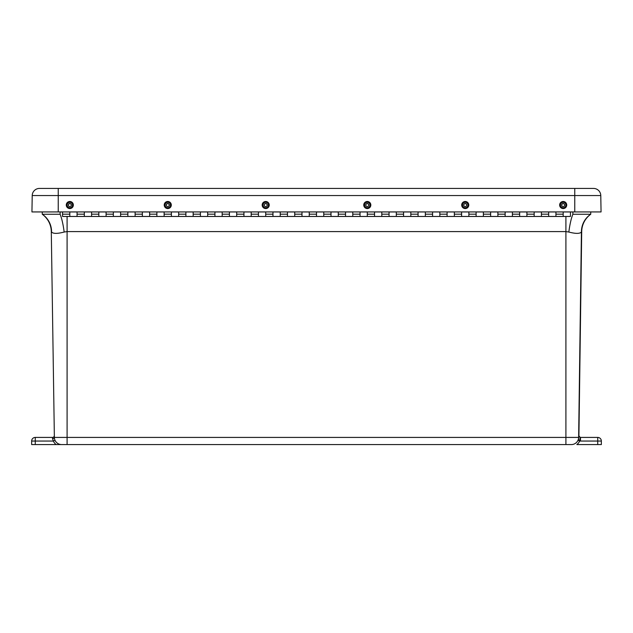 <?xml version="1.0" encoding="UTF-8"?>
<svg xmlns="http://www.w3.org/2000/svg" width="633" height="633" viewBox="0 0 633 633"><rect width="100%" height="100%" fill="white"/><g stroke="black" fill="none" stroke-linecap="round" stroke-linejoin="round"><path stroke-width="0.95" d="M590.779 211.936L590.739 214.255A21.767 21.767 0 0 0 581.703 231.583L578.91 436.517M42.221 211.936L42.261 214.255A21.767 21.767 0 0 1 51.297 231.583L54.367 437.419A1.828 1.203 -0.9 0 1 52.539 438.653L53.346 441.051L55.008 440.299M580.216 437.403L578.657 435.567L578.736 437.427A3.624 2.485 -19 0 0 578.76 436.192L580.216 437.403A1.828 1.828 0 0 0 580.485 437.419A1.828 1.828 0 0 1 580.216 437.403L579.686 440.987L579.013 440.916M578.728 436.105L578.736 437.427C578.459 440.18 578.776 441.375 579.686 440.987A9.084 9.084 0 0 1 576.845 444.572L601.35 444.572L601.35 441.051L597.726 441.051L597.726 437.419L580.485 437.419L580.485 441.051L597.726 441.051L597.726 444.572M52.539 438.653L52.515 437.419A1.828 1.828 0 0 0 54.343 435.567A1.828 1.828 0 0 1 52.515 437.419A1.828 1.828 0 0 0 54.343 435.567L54.367 437.419L54.343 435.567A1.828 1.828 0 0 1 52.515 437.419L35.274 437.419A3.624 3.624 0 0 0 31.65 441.051A3.624 3.624 0 0 1 35.274 437.419L35.274 441.051L31.65 441.051L31.65 444.572L571.377 444.572A7.256 7.256 0 0 0 578.633 437.419A7.256 7.256 0 0 1 571.377 444.572M51.582 232.042A21.767 21.213 123.7 0 0 42.261 214.255A21.767 21.767 0 0 1 51.297 231.583L51.582 232.042C53.219 233.806 57.413 233.806 64.162 232.042L67.09 231.583L67.09 444.572L56.155 444.572A9.084 9.084 0 0 1 53.346 441.051L35.274 441.051L35.274 444.572M601.35 441.051A3.624 3.624 0 0 0 597.726 437.419M67.09 216.462L67.09 231.583L565.91 231.583L568.838 232.042C575.595 233.806 579.788 233.806 581.418 232.042L578.633 437.419L54.367 437.419L51.297 231.583A21.767 21.767 0 0 0 42.261 214.255L60.127 214.255A21.767 4.043 82.8 0 1 64.162 232.042M568.838 232.042A21.767 4.043 97.2 0 1 572.873 214.255L590.739 214.255A21.767 21.767 0 0 0 581.703 231.583A21.767 21.767 0 0 1 590.739 214.255A21.767 21.213 56.3 0 0 581.418 232.042M61.623 444.572A7.256 7.256 0 0 1 54.367 437.419A7.256 7.256 0 0 0 61.623 444.572M601.057 211.936L600.78 195.557A7.256 7.256 0 0 0 593.525 188.428A7.256 7.256 0 0 1 600.78 195.557L601.057 211.936L31.943 211.936L32.22 195.557A7.256 7.256 0 0 1 39.475 188.428L58.236 188.428L39.475 188.428M574.764 188.428L58.236 188.428L58.236 195.557L574.764 195.557L574.764 188.428L593.525 188.428L574.764 188.428M62.556 211.936L62.556 216.462L69.812 216.462L69.812 211.936M222.175 211.936L222.175 216.462L222.175 211.96L214.927 211.96L214.927 216.462L214.927 211.936M236.687 211.936L236.687 216.462L236.687 211.96L229.431 211.96L229.431 216.462L229.431 211.936M251.198 211.936L251.198 216.462L251.198 211.96L243.942 211.96L243.942 216.462L243.942 211.936M265.71 211.936L265.71 216.462L265.71 211.96L258.454 211.96L258.454 216.462L258.454 211.936M280.221 211.936L280.221 216.462L280.221 211.96L272.965 211.96L272.965 216.462L272.965 211.936M294.733 211.936L294.733 216.462L294.733 211.96L287.477 211.96L287.477 216.462L287.477 211.936M309.244 211.936L309.244 216.462L309.244 211.96L301.988 211.96L301.988 216.462L301.988 211.936M323.756 211.936L323.756 216.462L323.756 211.96L316.5 211.96L316.5 216.462L316.5 211.936M338.267 211.936L338.267 216.462L338.267 211.96L331.012 211.96L331.012 216.462L331.012 211.936M352.779 211.936L352.779 216.462L352.779 211.96L345.523 211.96L345.523 216.462L345.523 211.936M367.29 211.936L367.29 216.462L367.29 211.96L360.035 211.96L360.035 216.462L360.035 211.936M381.802 211.936L381.802 216.462L381.802 211.96L374.546 211.96L374.546 216.462L374.546 211.936M396.313 211.936L396.313 216.462L396.313 211.96L389.058 211.96L389.058 216.462L389.058 211.936M410.825 211.936L410.825 216.462L410.825 211.96L403.569 211.96L403.569 216.462L403.569 211.936M425.329 211.936L425.329 216.462L425.329 211.96L418.073 211.96L418.073 216.462L418.073 211.936M439.84 211.936L439.84 216.462L439.84 211.96L432.584 211.96L432.584 216.462L432.584 211.936M454.352 211.936L454.352 216.462L454.352 211.96L447.096 211.96L447.096 216.462L447.096 211.936M468.863 211.936L468.863 216.462L468.863 211.96L461.607 211.96L461.607 216.462L461.607 211.936M483.375 211.936L483.375 216.462L483.375 211.96L476.119 211.96L476.119 216.462L476.119 211.936M497.886 211.936L497.886 216.462L497.886 211.96L490.63 211.96L490.63 216.462L490.63 211.936M512.398 211.936L512.398 216.462L512.398 211.96L505.142 211.96L505.142 216.462L505.142 211.936M526.909 211.936L526.909 216.462L526.909 211.96L519.653 211.96L519.653 216.462L519.653 211.936M541.421 211.936L541.421 216.462L541.421 211.96L534.165 211.96L534.165 216.462L534.165 211.936M555.932 211.936L555.932 216.462L555.932 211.96L548.676 211.96L548.676 216.462L548.676 211.936M207.671 211.936L207.671 216.462L570.444 216.462L570.444 211.96L563.188 211.96L563.188 216.462L563.188 211.936M77.068 211.936L77.068 216.462L77.068 211.96L69.812 211.96L69.812 216.462L84.324 216.462L84.324 211.936M91.579 211.936L91.579 216.462L91.579 211.96L84.324 211.96L84.324 216.462L98.835 216.462L98.835 211.936M106.091 211.936L106.091 216.462L106.091 211.96L98.835 211.96L98.835 216.462L113.347 216.462L113.347 211.936M120.602 211.936L120.602 216.462L120.602 211.96L113.347 211.96L113.347 216.462L127.858 216.462L127.858 211.936M135.114 211.936L135.114 216.462L135.114 211.96L127.858 211.96L127.858 216.462L142.37 216.462L142.37 211.936M149.625 211.936L149.625 216.462L149.625 211.96L142.37 211.96L142.37 216.462L156.881 216.462L156.881 211.936M164.137 211.936L164.137 216.462L164.137 211.96L156.881 211.96L156.881 216.462L171.393 216.462L171.393 211.936M178.648 211.936L178.648 216.462L178.648 211.96L171.393 211.96L171.393 216.462L185.904 216.462L185.904 211.936M193.16 211.936L193.16 216.462L193.16 211.96L185.904 211.96L185.904 216.462L200.416 216.462L200.416 211.936M200.416 211.96L200.416 216.462L207.671 216.462L207.671 211.96L200.416 211.96M71.323 205.092A1.511 1.511 -0 0 0 69.812 203.66A1.511 1.511 -0 0 0 68.309 205.092M66.275 205.021A3.545 3.545 180 0 1 71.584 201.959A3.545 3.545 180 0 1 71.584 208.091A3.545 3.545 180 0 1 66.275 205.021M68.309 205.013A1.511 1.511 180 0 1 69.812 203.51A1.511 1.511 180 0 1 71.323 205.013A1.511 1.511 180 0 1 69.812 206.524A1.511 1.511 180 0 1 68.309 205.013M169.272 205.092A1.511 1.511 -0 0 0 167.761 203.66A1.511 1.511 -0 0 0 166.257 205.092M164.224 205.021A3.545 3.545 180 0 1 169.533 201.959A3.545 3.545 180 0 1 169.533 208.091A3.545 3.545 180 0 1 164.224 205.021M166.257 205.013A1.511 1.511 180 0 1 167.761 203.51A1.511 1.511 180 0 1 169.272 205.013A1.511 1.511 180 0 1 167.761 206.524A1.511 1.511 180 0 1 166.257 205.013M267.221 205.092A1.511 1.511 -0 0 0 265.71 203.66A1.511 1.511 -0 0 0 264.206 205.092M262.173 205.021A3.545 3.545 180 0 1 267.482 201.959A3.545 3.545 180 0 1 267.482 208.091A3.545 3.545 180 0 1 262.173 205.021M264.206 205.013A1.511 1.511 180 0 1 265.71 203.51A1.511 1.511 180 0 1 267.221 205.013A1.511 1.511 180 0 1 265.71 206.524A1.511 1.511 180 0 1 264.206 205.013M368.794 205.092A1.511 1.511 -0 0 0 367.29 203.66A1.511 1.511 -0 0 0 365.779 205.092M363.746 205.021A3.545 3.545 180 0 1 369.063 201.959A3.545 3.545 180 0 1 369.063 208.091A3.545 3.545 180 0 1 363.746 205.021M365.779 205.013A1.511 1.511 180 0 1 367.29 203.51A1.511 1.511 180 0 1 368.794 205.013A1.511 1.511 180 0 1 367.29 206.524A1.511 1.511 180 0 1 365.779 205.013M466.743 205.092A1.511 1.511 -0 0 0 465.239 203.66A1.511 1.511 -0 0 0 463.728 205.092M461.694 205.021A3.545 3.545 180 0 1 467.012 201.959A3.545 3.545 180 0 1 467.012 208.091A3.545 3.545 180 0 1 461.694 205.021M463.728 205.013A1.511 1.511 180 0 1 465.239 203.51A1.511 1.511 180 0 1 466.743 205.013A1.511 1.511 180 0 1 465.239 206.524A1.511 1.511 180 0 1 463.728 205.013M564.691 205.092A1.511 1.511 -0 0 0 563.188 203.66A1.511 1.511 -0 0 0 561.677 205.092M559.643 205.021A3.545 3.545 180 0 1 564.96 201.959A3.545 3.545 180 0 1 564.96 208.091A3.545 3.545 180 0 1 559.643 205.021M561.677 205.013A1.511 1.511 180 0 1 563.188 203.51A1.511 1.511 180 0 1 564.691 205.013A1.511 1.511 180 0 1 563.188 206.524A1.511 1.511 180 0 1 561.677 205.013M581.703 231.583A21.767 21.767 0 0 1 590.739 214.255M51.297 231.583A21.767 21.767 0 0 0 42.261 214.255M579.686 440.987A5.46 5.46 0 0 0 580.485 441.051M565.91 444.572L565.91 216.462M60.127 211.936L60.127 214.255M572.873 211.936L572.873 214.255M32.22 195.557L58.236 195.557L58.236 211.936M574.764 211.936L574.764 195.557L600.78 195.557M229.431 214.176L222.175 214.176M243.942 214.176L236.687 214.176M258.454 214.176L251.198 214.176M272.965 214.176L265.71 214.176M287.477 214.176L280.221 214.176M301.988 214.176L294.733 214.176M316.5 214.176L309.244 214.176M331.012 214.176L323.756 214.176M345.523 214.176L338.267 214.176M360.035 214.176L352.779 214.176M374.546 214.176L367.29 214.176M389.058 214.176L381.802 214.176M403.569 214.176L396.313 214.176M418.073 214.176L410.825 214.176M432.584 214.176L425.329 214.176M447.096 214.176L439.84 214.176M461.607 214.176L454.352 214.176M476.119 214.176L468.863 214.176M490.63 214.176L483.375 214.176M505.142 214.176L497.886 214.176M519.653 214.176L512.398 214.176M534.165 214.176L526.909 214.176M548.676 214.176L541.421 214.176M563.188 214.176L555.932 214.176M69.812 214.176L62.556 214.176M84.324 214.176L77.068 214.176M98.835 214.176L91.579 214.176M113.347 214.176L106.091 214.176M127.858 214.176L120.602 214.176M142.37 214.176L135.114 214.176M156.881 214.176L149.625 214.176M171.393 214.176L164.137 214.176M185.904 214.176L178.648 214.176M200.416 214.176L193.16 214.176M214.927 214.176L207.671 214.176M72.542 205.013A2.73 2.73 180 0 1 69.812 207.743A2.73 2.73 180 0 1 67.082 205.013A2.73 2.73 180 0 1 69.812 202.291A2.73 2.73 180 0 1 72.542 205.013M170.491 205.013A2.73 2.73 180 0 1 167.761 207.743A2.73 2.73 180 0 1 165.031 205.013A2.73 2.73 180 0 1 167.761 202.291A2.73 2.73 180 0 1 170.491 205.013M268.439 205.013A2.73 2.73 180 0 1 265.71 207.743A2.73 2.73 180 0 1 262.98 205.013A2.73 2.73 180 0 1 265.71 202.291A2.73 2.73 180 0 1 268.439 205.013M370.02 205.013A2.73 2.73 180 0 1 367.29 207.743A2.73 2.73 180 0 1 364.561 205.013A2.73 2.73 180 0 1 367.29 202.291A2.73 2.73 180 0 1 370.02 205.013M467.969 205.013A2.73 2.73 180 0 1 465.239 207.743A2.73 2.73 180 0 1 462.509 205.013A2.73 2.73 180 0 1 465.239 202.291A2.73 2.73 180 0 1 467.969 205.013M565.918 205.013A2.73 2.73 180 0 1 563.188 207.743A2.73 2.73 180 0 1 560.458 205.013A2.73 2.73 180 0 1 563.188 202.291A2.73 2.73 180 0 1 565.918 205.013"/></g></svg>
